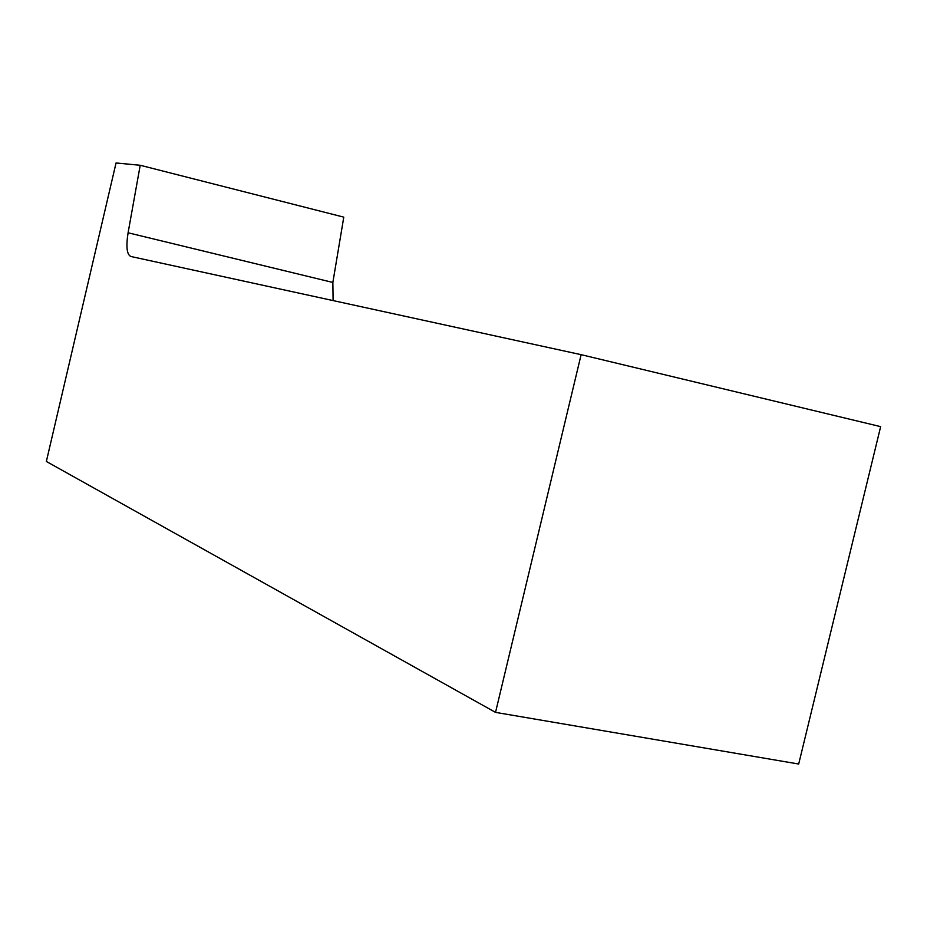 <?xml version="1.0" encoding="UTF-8"?>
<svg xmlns="http://www.w3.org/2000/svg" width="927" height="927" viewBox="0 0 927 927"><rect width="100%" height="100%" fill="white"/><g stroke="black" fill="none" stroke-linecap="round" stroke-linejoin="round"><path stroke-width="1.39" d="M581.125 354.67L495.528 712.376L798.692 764.033L880.65 426.64L581.125 354.67L131.078 256.536C126.872 254.937 125.875 247.011 128.088 232.781L140.209 165.273L343.778 217.138L332.863 282.457L333.106 300.36M140.209 165.273L116.049 162.967L46.35 461.461L495.528 712.376M128.088 232.781L332.863 282.457"/></g></svg>
